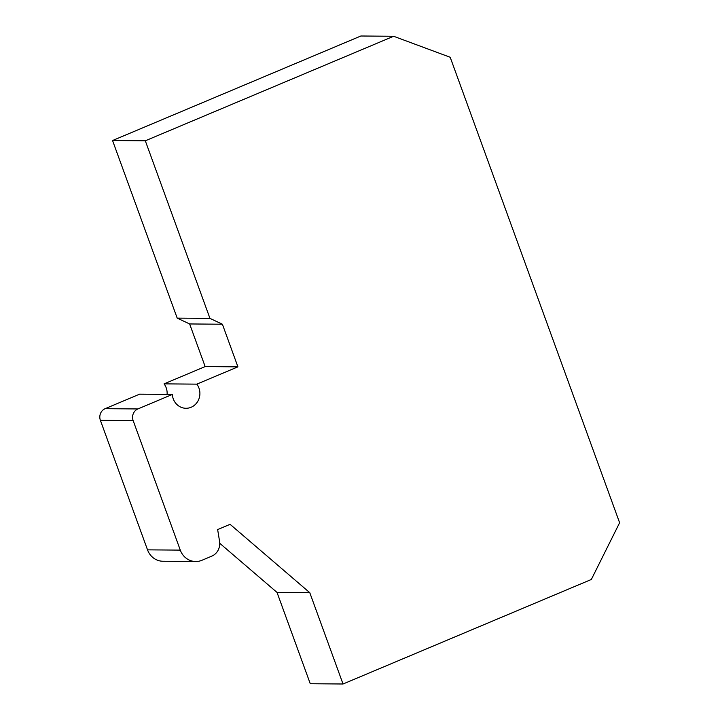 <?xml version="1.0" encoding="UTF-8"?>
<svg xmlns="http://www.w3.org/2000/svg" width="720" height="720" viewBox="0 0 720 720"><rect width="100%" height="100%" fill="white"/><g stroke="black" fill="none" stroke-linecap="round" stroke-linejoin="round"><path stroke-width="1.08" d="M393.624 36.27L145.314 140.796L209.952 318.384L222.399 324.225L237.915 366.849L196.83 384.138A14.814 13.788 -89.5 0 1 198.531 399.897A14.814 13.788 -89.5 0 1 185.985 408.285A14.814 13.788 -89.5 0 1 172.35 394.443L137.88 408.951A8.973 8.361 90.5 0 0 133.146 420.588L180.288 550.116A17.955 16.713 90.5 0 0 195.705 561.519A17.955 16.713 90.5 0 0 201.942 560.277L211.77 556.146A13.464 12.537 90.5 0 0 219.555 541.269L217.647 529.578L230.103 524.331L309.789 592.704L277.029 592.434L310.266 683.73L343.026 684L591.336 579.474L619.614 522.747L450.198 57.267L393.624 36.27L360.873 36L112.554 140.526L177.192 318.114L189.639 323.955L205.155 366.579L164.07 383.868A14.814 13.788 -89.5 0 1 167.094 394.398M309.789 592.704L343.026 684M145.314 140.796L112.554 140.526M209.952 318.384L177.192 318.114M222.399 324.225L189.639 323.955M237.915 366.849L205.155 366.579M196.83 384.138L164.07 383.868M172.35 394.443L139.59 394.173L105.129 408.681A8.973 8.361 90.5 0 0 100.386 420.318L147.528 549.855A17.955 16.713 90.5 0 0 162.954 561.249L195.705 561.519M219.735 543.276L277.029 592.434M137.88 408.951L105.129 408.681M133.146 420.588L100.386 420.318M180.288 550.116L147.528 549.855"/></g></svg>
